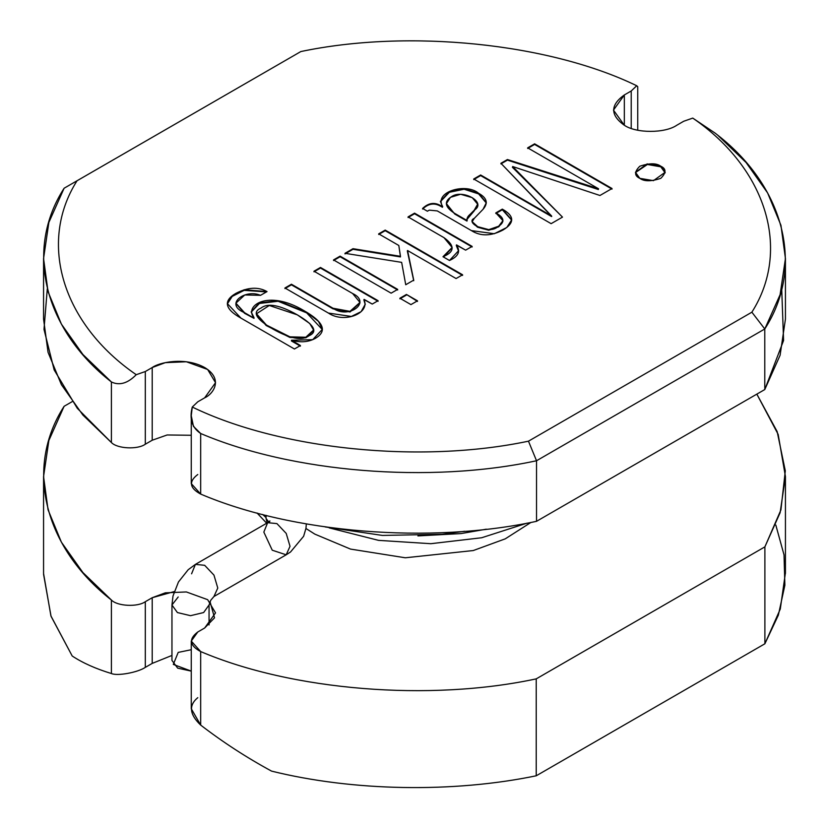 <?xml version="1.0" encoding="UTF-8"?>
<svg xmlns="http://www.w3.org/2000/svg" width="829" height="829" viewBox="0 0 829 829"><rect width="100%" height="100%" fill="white"/><g stroke="black" fill="none" stroke-linecap="round" stroke-linejoin="round"><path stroke-width="1.24" d="M266.016 517.576L266.171 515.379L266.016 517.576L262.71 514.488L266.026 517.576L266.057 518.477L266.016 517.576M267.207 522.933L266.057 518.477L268.731 521.98L266.057 518.477L267.207 522.933M486.291 529.192L460.965 533.586L417.92 535.907L460.965 533.586L486.291 529.192M263.829 532.094L267.653 522.674L276.927 523.607L286.202 533.399L290.026 546.321L286.181 554.808L272.254 550.207L263.829 532.094M306.315 523.928L305.974 528.301L303.632 536.27L290.533 551.99L286.181 554.808L290.026 546.321L286.202 533.399L276.927 523.607L267.653 522.674L195.406 564.383L204.68 565.316L213.955 575.108L217.778 588.041L213.934 596.517L217.778 588.041L213.955 575.108L204.68 565.316L195.406 564.383L188.183 569.73L178.463 581.968L172.992 596.02L171.955 604.994L177.406 612.558L190.525 615.688L203.633 612.548L209.053 604.973L203.633 612.548L190.525 615.688L177.406 612.558L171.955 604.994L178.204 596.973M191.582 573.813L195.406 564.383M171.955 604.994L171.955 660.423L177.665 668.143L191.261 671.117L173.302 664.412L178.204 652.402L191.261 649.718M692.754 118.101L715.158 133.137L692.754 118.101L683.687 121.272L692.754 118.101C766.628 168.784 791.363 249.995 751.872 312.191C791.363 249.995 766.628 168.784 692.754 118.101M43.564 258.513L43.564 319.082L48.051 352.294L61.387 384.656L82.89 415.049L111.397 442.531L111.397 381.962L82.89 354.48L61.387 324.087L48.051 291.715L43.564 258.513L48.87 222.41L64.113 188.235L300.823 51.564C408.51 28.839 548.995 43.139 636.724 85.75L631.221 90.983L631.221 128.381L631.221 90.983L624.33 94.962L624.33 125.252C636.133 133.417 664.982 133.417 676.785 125.252C664.982 133.417 636.133 133.417 624.33 125.252C610.185 115.158 610.185 105.065 624.33 94.962L631.221 90.983L636.724 85.75C548.995 43.139 408.51 28.839 300.823 51.564L77.035 180.763C37.668 242.938 62.434 324.046 136.246 374.698L145.313 371.527L152.215 367.537C158.826 362.501 184.898 356.543 204.67 367.537C223.726 378.957 213.395 394.003 204.67 397.827L197.779 401.806L192.276 407.039C280.078 449.701 420.728 463.981 528.467 441.173L751.872 312.191L528.467 441.173L536.529 460.748L536.529 521.317L764.784 389.537L780.099 355.268L785.436 319.082L785.436 258.513L780.099 294.699L764.784 328.968L764.784 389.537L764.784 328.968L536.529 460.748C429.888 483.732 292.222 472.561 200.68 433.505L200.68 494.084C292.222 533.14 429.888 544.301 536.529 521.317L536.529 460.748L764.784 328.968L751.872 312.191L764.784 328.968C804.596 267.394 785.26 187.914 717.603 135.065L746.11 162.546L767.613 192.939L780.949 225.301L785.436 258.513M683.687 121.272L676.785 125.252L683.687 121.272M512.643 166.525L599.947 195.489L612.02 188.515L534.622 143.832L527.658 147.852L534.622 143.832L612.02 188.515L599.947 195.489L512.643 166.525L562.487 217.115L551.13 223.664L473.732 178.981L480.644 174.992L551.544 215.923L500.923 163.282L507.431 159.531L598.548 188.784L527.658 147.852L598.548 188.784L598.341 189.509L598.341 188.898L507.431 159.531L507.431 160.132L598.341 189.509L507.431 160.132L507.431 159.531L500.923 163.282L551.751 216.41L480.644 174.992L480.644 175.593L551.544 216.524L480.644 175.593L480.644 174.992L473.732 178.981L551.13 223.664L562.487 217.115L512.384 167.282M442.468 206.69L442.676 206.566C433.515 191.748 466.209 182.401 478.685 193.344C486.955 197.851 488.416 203.167 483.069 209.281L474.302 218.338C464.385 222.649 488.623 235.167 497.783 226.763C505.203 222.307 504.55 217.675 495.815 212.887L502.322 209.126C514.571 215.975 514.788 222.928 502.985 230.016C491.1 236.244 480.571 236.441 471.411 230.607L437.308 210.918L429.256 210.141L427.401 211.219L422.603 208.442C428.365 202.95 434.355 201.996 440.562 205.582L442.468 206.69L440.562 205.582C434.355 201.996 428.365 202.95 422.603 208.442L427.401 211.219L429.256 210.141L437.308 210.918L471.411 230.607L494.322 233.726L506.82 227.478L511.68 219.861L502.322 209.126L495.815 212.887L502.923 220.659L498.695 226.213L488.799 229.643L477.701 226.669L472.157 221.654L474.302 218.338L483.069 209.281L486.312 202.722L478.861 193.437L464.105 188.629L449.194 191.758L440.417 201.354L442.468 206.69M456.551 244.907L465.629 250.151L472.136 246.4L414.552 213.146L408.055 216.908L414.552 213.146L472.136 246.4L465.629 250.151L456.344 245.021C460.831 251.218 458.541 256.368 449.484 260.482L442.987 256.731C454.769 251.995 455.09 245.633 443.961 237.643L408.055 216.908L443.961 237.643L452.116 247.477L442.987 256.731L449.484 260.482L458.551 250.741L456.344 245.021L458.541 251.042L456.344 245.633M407.588 250.534L456.085 278.544L462.592 274.782L385.195 230.099L378.687 233.851L385.195 230.099L462.592 274.782L456.085 278.544L407.588 250.534L413.723 280.119L405.733 284.741L401.65 262.368L344.999 253.311L352.999 248.69L400.469 256.316L398.811 245.477L378.687 233.851L398.811 245.477L400.469 256.917L400.469 256.316L352.999 248.69L352.999 249.301L400.469 256.917L352.999 249.301L352.999 248.69L344.999 253.311L401.65 262.368L405.733 284.741L413.723 280.119L407.381 250.659L413.723 280.72L407.381 251.26M333.538 259.923L340.097 256.14L397.682 289.383L391.122 293.165L333.538 259.923L391.122 293.165L397.682 289.383L340.097 256.14L340.097 256.741L397.682 289.984L340.097 256.741L340.097 256.14L333.538 259.923M364.19 299.424L372.242 304.067L378.076 300.699L320.491 267.456L313.984 271.207L320.491 267.456L378.076 300.699L372.242 304.067L363.931 299.507C370.636 313.372 344.108 323.776 328.388 313.061L284.938 287.984L291.435 284.233L333.03 308.243C348.677 319.507 371.889 302.419 352.636 293.528L313.984 271.207L352.636 293.528L359.962 302.43L349.973 311.362L333.03 308.243L291.435 284.233L291.435 284.834L333.03 308.844L349.973 311.963L359.952 302.73L350.19 311.901L333.03 308.844L291.435 284.233L284.938 287.984L328.388 313.061L351.351 316.46L361.143 311.642L365.247 304.233L363.931 299.507L365.247 304.544L363.931 300.119M291.642 340.232L312.72 339.662L322.388 329.31L318.491 321.383L306.906 312.409L278.005 300.647L259.208 302.958L251.177 311.839L254.026 317.745C243.799 306.108 267.549 288.979 303.663 310.471C323.787 321.89 327.662 331.196 315.279 338.387C308.481 342.128 300.606 342.75 291.642 340.232L300.419 345.538L294.43 348.988L240.98 318.129C224.752 309.062 223.042 300.803 235.871 293.373C247.778 287.197 258.171 286.596 267.031 291.59L260.534 295.342C245.042 288.616 223.716 304.243 244.534 312.678L253.674 317.953L244.534 312.678L235.913 303.176L244.752 294.969L260.534 295.342L267.031 291.59L244.234 289.725L232.037 295.932L227.353 303.59L240.98 318.129L294.43 348.988L300.419 345.538L291.435 340.356L300.419 346.139L291.435 340.957M639.812 178.339C634.247 175.821 634.247 171.779 639.812 166.225C649.439 163.012 656.423 163.012 660.796 166.225C666.35 168.743 666.35 172.784 660.796 178.339C651.169 181.551 644.174 181.551 639.812 178.339L653.47 180.649L665.138 172.287L660.796 166.225L647.128 163.914L635.46 172.287L639.812 178.339M399.899 298.233L406.448 294.45L417.495 300.823L410.935 304.606L399.899 298.233L410.935 304.606L417.495 300.823L406.448 294.45L417.495 301.424L406.448 294.45L399.899 298.233M775.809 525.037L784.027 554.881L784.876 585.212L778.358 615.128L764.887 643.77L764.887 546.86L780.918 509.908L785.301 470.862L777.167 431.608L756.836 394.127L778.172 434.417L785.436 476.571L780.13 512.674L764.887 546.86L764.887 643.77L536.228 775.789C452.955 793.042 352.843 791.27 271.56 771.115C246.503 757.509 222.877 742.162 200.68 725.085C189.499 714.463 188.525 705.324 197.779 697.666M43.564 574.29L51.056 616.31L72.216 656.019C82.693 662.931 95.749 668.765 111.397 673.531L111.397 600.02C117.252 606.258 137.707 607.263 145.313 601.699L152.215 597.719L152.215 663.397L152.215 597.719L145.313 601.699L145.313 667.376L152.215 663.397L171.955 655.438L152.215 663.397L145.313 667.376C137.707 672.506 117.252 676.226 111.397 673.531C95.749 668.765 82.693 662.931 72.216 656.019L50.921 615.916L43.564 573.481M191.261 641.076L191.261 708.712L200.68 725.085L200.68 651.573L191.261 641.076L197.779 631.988L204.67 628.009L197.779 631.988C188.525 639.024 189.499 645.553 200.68 651.573C292.15 690.598 429.65 701.78 536.228 678.868C429.65 701.78 292.15 690.598 200.68 651.573L200.68 725.085C222.877 742.162 246.503 757.509 271.56 771.115C352.843 791.27 452.955 793.042 536.228 775.789L536.228 678.868L764.887 546.86L536.228 678.868L536.228 775.789L764.887 643.77L780.286 609.035L785.436 572.704M111.397 600.02L82.89 572.538L61.387 542.145L48.051 509.783L43.564 476.571L48.87 440.479L64.113 406.293L72.216 401.619L64.113 406.293C24.435 467.825 43.802 547.213 111.397 600.02L111.397 673.531C117.252 676.226 137.707 672.506 145.313 667.376L145.313 601.699C137.707 607.263 117.252 606.258 111.397 600.02M210.027 601.636L214.524 617.823L204.67 628.009L215.53 612.869L207.644 599.668L186.37 591.947L165.292 592.839L152.215 597.719L174.204 591.585M530.974 522.415L505.265 538.84L473.255 550.549L405.288 557.782L350.512 549.088L314.833 534.125L350.512 549.088L405.288 557.782L473.255 550.549L505.265 538.84L530.974 522.415M305.942 528.487L314.833 534.125M781.706 288.803L783.581 340.481L764.784 389.537L536.529 521.317C429.888 544.301 292.222 533.14 200.68 494.084L200.68 433.505L193.437 426.334L191.25 415.692L192.276 407.039C189.209 418.894 192.007 427.712 200.68 433.505C292.222 472.561 429.888 483.732 536.529 460.748L528.467 441.173C420.728 463.981 280.078 449.701 192.276 407.039L197.779 401.806L204.67 397.827L215.53 382.687L207.644 369.485L186.37 361.765L165.292 362.656L152.215 367.537L145.313 371.527L145.313 444.209L152.215 440.23L152.215 367.537L152.215 440.23L145.313 444.209C137.707 449.774 117.252 448.769 111.397 442.531L77.273 408.282L54.175 369.941L43.999 329.382L47.294 288.803M191.261 415.692L191.261 483.587L200.68 494.084C189.499 488.063 188.525 481.535 197.779 474.499M191.261 435.277L167.126 434.976L152.215 440.23L167.126 434.976L191.261 435.277M111.397 381.962C119.449 385.796 127.728 383.381 136.246 374.698C62.434 324.046 37.668 242.938 77.035 180.763L64.113 188.235C24.435 249.767 43.802 329.144 111.397 381.962L111.397 442.531C117.252 448.769 137.707 449.774 145.313 444.209L145.313 371.527L136.246 374.698C127.728 383.381 119.449 385.796 111.397 381.962M64.113 188.235L77.035 180.763L64.113 188.235M637.739 130.205L637.739 86.693L636.724 85.75L637.739 86.724M624.33 125.252L624.33 94.962L613.47 110.112L624.33 125.252M717.603 135.065L715.158 133.137L717.603 135.065M665.127 172.587L660.796 166.826L647.397 164.484L635.47 172.587L647.397 164.484L660.796 166.826L665.138 172.888M466.976 220.483L454.748 213.416L454.748 214.027L466.976 221.084L467.183 220.359L466.976 221.084L454.748 214.027L446.406 203.613L450.448 197.333L460.634 194.266L472.219 197.644L477.639 204.183L474.25 210.203L470.281 214.162L466.82 219.312L467.183 220.359C466.613 218.431 467.649 216.359 470.281 214.162L474.25 210.203C487.131 202.338 462.851 189.095 451.909 196.411C443.691 201.354 444.645 207.022 454.748 213.416L466.976 220.483M495.815 213.488L502.322 209.126L511.68 220.162L502.322 209.737L495.815 213.488M440.427 201.654L449.38 192.276L464.085 189.23L478.634 193.913L486.302 203.022L478.634 193.913L464.085 189.23L449.38 192.276L440.427 201.654M472.157 221.654L477.701 227.27L488.799 230.244L498.695 226.814L502.913 220.96L498.882 226.69L488.706 230.244L477.255 227.011L472.188 221.954M422.603 209.053C428.365 203.551 434.355 202.597 440.562 206.193L442.468 207.291L440.562 206.193C434.355 202.597 428.365 203.551 422.603 209.053M466.851 219.612L474.25 210.804L477.628 204.483L474.25 210.804L466.851 219.612M446.406 203.613L454.748 214.027L446.416 203.913M414.552 213.146L414.552 213.758L472.136 247.001L414.552 213.758L414.552 213.146M408.055 217.509L414.552 213.758L408.055 217.509M443.598 257.094L452.106 247.778L443.598 257.094M385.195 230.099L385.195 230.711L462.592 275.394L385.195 230.711L385.195 230.099M378.687 234.462L385.195 230.711L378.687 234.462M344.999 253.912L352.999 249.301L344.999 253.912M399.899 298.834L406.448 295.051L399.899 298.834M333.538 260.524L340.097 256.741L333.538 260.524M320.491 267.456L320.491 268.068L378.076 301.31L320.491 268.068L320.491 267.456M313.984 271.819L320.491 268.068L313.984 271.819M284.938 288.585L291.435 284.834L284.938 288.585M251.187 312.139L259.446 303.455L278.098 301.269L306.657 312.865L322.377 329.61L306.657 312.865L278.098 301.269L259.446 303.455L251.187 312.139M235.923 303.476L244.534 313.289L254.026 318.346L244.534 313.289L235.923 303.476M227.364 303.901L232.182 296.43L244.109 290.368L266.492 291.901L244.109 290.368L232.182 296.43L227.364 303.901M256.513 314.077L266.41 325.642L289.943 337.465L305.828 337.828L313.559 330.626L306.046 337.755L289.932 337.465L266.057 325.403L256.513 314.077M297.321 314.854L309.745 323.507L313.559 330.015L305.828 337.227L289.943 336.854L266.41 325.041L256.503 313.776L269.27 305.476L297.321 314.854C279.943 305.031 267.85 302.751 261.052 308.036C251.892 311.973 255.809 318.958 272.814 328.999C290.098 338.75 302.171 340.999 309.03 335.735C318.129 331.787 314.232 324.823 297.321 314.854M534.622 143.832L534.622 144.433L612.02 189.116L534.622 144.433L534.622 143.832M527.658 148.453L534.622 144.433L527.658 148.453M500.923 163.893L507.431 160.132L500.923 163.893M473.732 179.592L480.644 175.593L473.732 179.592M325.155 526.933L382.428 535.43L442.137 534.27L464.654 531.275M266.679 523.234L257.031 512.985M526.985 523.161L481.69 537.741L430.831 543.7L378.563 540.363L329.217 527.886M269.446 521.98L269.891 520.944L267.653 522.674M286.181 554.808L213.934 596.517L210.721 600.3L209.053 604.973L209.053 624.962M785.436 476.571L785.436 573.492M43.564 573.492L43.564 476.571M502.923 220.659L502.923 221.26M477.639 204.784L477.639 204.183M452.116 248.078L452.116 247.477M458.551 250.741L458.551 251.342M359.962 303.031L359.962 302.43M235.913 303.176L235.913 303.777M227.353 304.202L227.353 303.59M256.503 314.378L256.503 313.776M313.559 330.626L313.559 330.015"/></g></svg>
